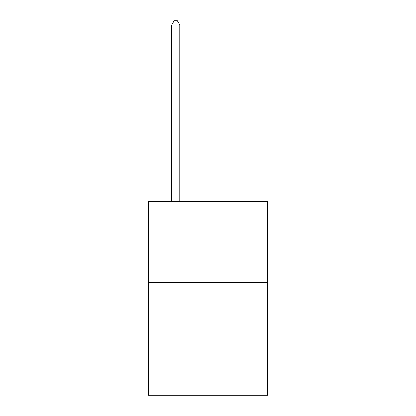 <?xml version="1.0" encoding="UTF-8"?>
<svg xmlns="http://www.w3.org/2000/svg" width="416" height="416" viewBox="0 0 416 416"><rect width="100%" height="100%" fill="white"/><g stroke="black" fill="none" stroke-linecap="round" stroke-linejoin="round"><path stroke-width="0.62" d="M267.701 282.256L267.701 395.2L148.299 395.2L148.299 201.578L267.701 201.578L267.701 282.256L148.299 282.256M179.764 201.578L179.764 24.996L171.694 24.996L171.694 201.578M171.694 24.996L174.117 20.8L177.341 20.8L179.764 24.996"/></g></svg>
